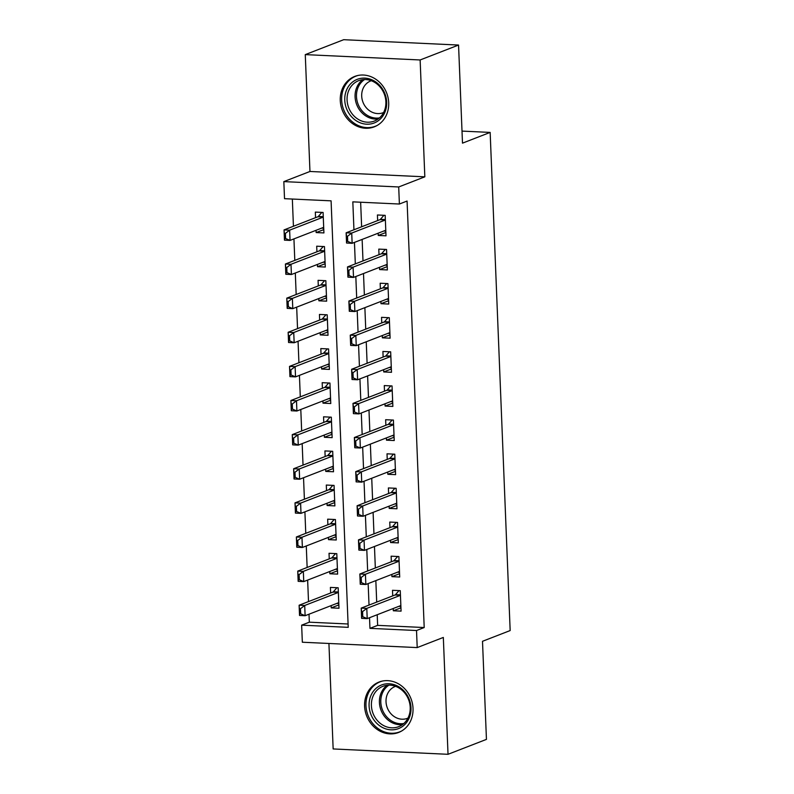 <?xml version="1.0" encoding="UTF-8"?>
<svg xmlns="http://www.w3.org/2000/svg" width="794" height="794" viewBox="0 0 794 794"><rect width="100%" height="100%" fill="white"/><g stroke="black" fill="none" stroke-linecap="round" stroke-linejoin="round"><path stroke-width="1.19" d="M340.269 100.52A27.036 23.79 -111.2 0 0 374.272 126.851A27.036 23.79 -111.2 0 0 388.703 102.773A27.036 23.79 -111.2 0 0 354.7 76.442A27.036 23.79 -111.2 0 0 340.269 100.52M364.595 706.144A27.036 23.79 -111.2 0 0 398.598 732.475A27.036 23.79 -111.2 0 0 413.019 708.397A27.036 23.79 -111.2 0 0 379.026 682.056A27.036 23.79 -111.2 0 0 364.595 706.144M377.21 614.735L377.636 625.364L424.204 627.538L416.522 630.525L417.207 647.586L302.335 642.227L301.651 625.166L348.219 627.339L331.088 200.842L284.52 198.679L283.835 181.618L398.707 186.967L399.392 204.028L352.824 201.855L353.945 229.774M309.958 171.474L424.83 176.824L420.135 59.967L458.555 45.05L343.683 39.7L305.273 54.617L309.958 171.474L283.835 181.618M328.924 643.468L333.152 748.95L448.024 754.3L443.33 637.443L417.207 647.586M309.015 614.209L309.332 622.188L301.651 625.166M292.341 199.036L293.433 226.26M293.939 238.895L294.802 260.382M295.308 273.007L296.172 294.505M296.678 307.129L297.542 328.627M298.058 341.251L298.921 362.739M299.427 375.373L300.291 396.861M300.797 409.486L301.66 430.983M302.167 443.608L303.03 465.105M303.536 477.73L304.4 499.218M304.906 511.852L305.769 533.34M306.276 545.964L307.139 567.462M307.645 580.086L308.509 601.584M420.135 59.967L305.273 54.617M458.555 45.05L462.495 143.148L490.156 132.409L510.165 630.555L482.504 641.294L486.444 739.383L448.024 754.3M378.152 233.198L378.242 235.461L386.003 235.818L385.179 215.353L377.418 214.985L377.646 220.573M379.522 267.32L379.611 269.583L387.373 269.94L386.549 249.465L378.788 249.108L379.016 254.685M380.892 301.442L380.981 303.695L388.742 304.062L387.929 283.587L380.167 283.23L380.386 288.808M382.261 335.554L382.351 337.817L390.112 338.184L389.298 317.709L381.537 317.342L381.755 322.93M383.631 369.676L383.73 371.939L391.492 372.297L390.668 351.831L382.907 351.464L383.125 357.052M385.001 403.799L385.1 406.062L392.861 406.419L392.038 385.944L384.276 385.586L384.495 391.164M386.38 437.921L386.47 440.174L394.231 440.541L393.407 420.066L385.646 419.708L385.864 425.286M387.75 472.033L387.839 474.296L395.601 474.653L394.777 454.188L387.015 453.821L387.234 459.408M389.12 506.155L389.209 508.418L396.97 508.775L396.146 488.31L388.385 487.943L388.613 493.531M390.489 540.277L390.579 542.54L398.34 542.898L397.516 522.422L389.755 522.065L389.983 527.643M391.859 574.399L391.948 576.652L399.71 577.02L398.886 556.544L391.124 556.187L391.353 561.765M338.859 604.919L331.227 607.876L331.138 605.624M331.227 607.876L338.988 608.244L338.165 587.768L330.403 587.411L330.632 592.989M337.49 570.797L329.857 573.764L329.768 571.501M329.857 573.764L337.619 574.122L336.795 553.656L329.034 553.289L329.262 558.877M336.11 536.684L328.488 539.642L328.398 537.379M328.488 539.642L336.249 539.999L335.425 519.534L327.664 519.167L327.892 524.755M334.74 502.562L327.118 505.52L327.029 503.267M327.118 505.52L334.879 505.887L334.056 485.412L326.294 485.055L326.523 490.632M333.371 468.44L325.748 471.408L325.659 469.145M325.748 471.408L333.51 471.765L332.686 451.29L324.925 450.932L325.153 456.51M332.001 434.318L324.379 437.286L324.289 435.023M324.379 437.286L332.14 437.643L331.316 417.178L323.555 416.81L323.773 422.398M330.632 400.206L323.009 403.163L322.91 400.901M323.009 403.163L330.77 403.521L329.947 383.055L322.185 382.688L322.404 388.276M329.262 366.084L321.639 369.041L321.54 366.788M321.639 369.041L329.401 369.409L328.577 348.933L320.816 348.576L321.034 354.154M327.892 331.961L320.26 334.929L320.171 332.666M320.26 334.929L328.021 335.286L327.207 314.811L319.446 314.454L319.664 320.032M326.523 297.839L318.89 300.807L318.801 298.544M318.89 300.807L326.652 301.164L325.838 280.699L318.076 280.332L318.295 285.919M325.153 263.727L317.521 266.685L317.431 264.422M317.521 266.685L325.282 267.042L324.458 246.577L316.697 246.209L316.925 251.797M309.332 622.188L348.09 623.995M316.062 230.31L316.151 232.563L323.912 232.93L323.089 212.455L315.327 212.097L315.555 217.675M424.204 627.538L407.074 201.041L399.392 204.028M360.645 202.222L361.627 226.786M362.133 239.421L362.997 260.908M363.503 273.533L364.367 295.031M364.873 307.655L365.736 329.143M366.242 341.777L367.106 363.265M367.612 375.899L368.476 397.387M368.982 410.012L369.845 431.509M370.361 444.134L371.225 465.621M371.731 478.256L372.594 499.744M373.101 512.378L373.964 533.866M374.47 546.49L375.334 567.988M375.84 580.613L376.703 602.1M393.228 608.512L393.318 610.775L401.079 611.132L400.255 590.667L392.494 590.299L392.722 595.887M490.156 132.409L462.009 131.099M424.83 176.824L398.707 186.967M369.528 617.712L369.954 628.352L416.522 630.525M354.452 242.398L355.315 263.896M355.821 276.52L356.685 298.008M357.191 310.643L358.054 332.13M358.56 344.755L359.424 366.252M359.93 378.877L360.794 400.365M361.3 412.999L362.163 434.487M362.669 447.121L363.533 468.609M364.039 481.233L364.903 502.731M365.419 515.356L366.282 536.843M366.788 549.478L367.652 570.965M368.158 583.6L369.021 605.088M377.636 625.364L369.954 628.352M400.95 607.817L393.318 610.775M323.783 229.605L316.151 232.563M399.581 573.695L391.948 576.652M398.201 539.573L390.579 542.54M396.831 505.45L389.209 508.418M395.462 471.338L387.839 474.296M394.092 437.216L386.47 440.174M392.722 403.094L385.1 406.062M391.353 368.972L383.73 371.939M389.983 334.86L382.351 337.817M388.613 300.737L380.981 303.695M387.244 266.615L379.611 269.583M385.874 232.493L378.242 235.461M400.901 606.685L399.541 606.338M400.851 605.554L367.205 618.615L361.617 618.357L361.21 608.115L395.015 594.994A3.464 1.538 92.7 0 0 395.481 594.656L399.025 590.607M361.647 611.559L361.846 616.68L362.779 616.72L362.57 611.608L361.647 611.559L361.21 608.115L366.798 608.383L400.444 595.321M362.57 611.608L366.798 608.383L367.205 618.615L362.779 616.72M361.617 618.357L361.846 616.68M337.063 603.321L338.81 603.797M336.934 587.709L333.391 591.758A3.464 1.538 -87.3 0 1 332.924 592.106L299.12 605.226L304.707 605.485L305.114 615.717L338.76 602.656M300.688 613.831L305.114 615.717L299.527 615.459L299.12 605.226L299.755 613.782L300.688 613.831L300.479 608.71L299.556 608.67M338.353 592.423L304.707 605.485L300.479 608.71M299.755 613.782L299.527 615.459M410.994 707.772A23.403 20.584 68.8 0 1 390.966 729.825A23.403 20.584 68.8 0 1 369.081 705.816A23.403 20.584 68.8 0 1 389.11 683.763A23.403 20.584 68.8 0 1 410.994 707.772M371.403 705.588A21.666 19.056 -111.2 0 0 398.648 726.689A21.666 19.056 -111.2 0 0 410.21 707.394A21.666 19.056 -111.2 0 0 382.966 686.294A21.666 19.056 -111.2 0 0 371.403 705.588M407.937 718.133A17.061 15.007 68.8 0 1 407.471 718.322A17.061 15.007 68.8 0 1 386.023 701.707A17.061 15.007 68.8 0 1 395.124 686.512A17.061 15.007 68.8 0 1 395.601 686.344M382.291 681.093A26.867 23.631 -111.2 0 0 380.316 681.748A26.867 23.631 -111.2 0 0 365.974 705.668A26.867 23.631 -111.2 0 0 399.759 731.84A26.867 23.631 -111.2 0 0 401.665 730.986M376.991 121.601A23.403 20.584 68.8 0 1 348.03 111.835A23.403 20.584 68.8 0 1 354.432 80.73A23.403 20.584 68.8 0 1 383.403 90.496A23.403 20.584 68.8 0 1 376.991 121.601M356.04 81.951A21.666 19.056 -111.2 0 0 349.36 109.284A21.666 19.056 -111.2 0 0 374.321 121.065A21.666 19.056 -111.2 0 0 376.922 119.785A21.666 19.056 -111.2 0 0 383.601 92.461A21.666 19.056 -111.2 0 0 358.64 80.67A21.666 19.056 -111.2 0 0 356.04 81.951M383.611 112.51A17.061 15.007 68.8 0 1 383.145 112.698A17.061 15.007 68.8 0 1 363.493 103.419A17.061 15.007 68.8 0 1 368.753 81.901A17.061 15.007 68.8 0 1 370.798 80.889A17.061 15.007 68.8 0 1 371.274 80.72M357.965 75.47A26.867 23.631 -111.2 0 0 355.99 76.125A26.867 23.631 -111.2 0 0 352.764 77.703A26.867 23.631 -111.2 0 0 344.487 111.597A26.867 23.631 -111.2 0 0 375.433 126.216A26.867 23.631 -111.2 0 0 377.339 125.363M399.531 572.563L398.171 572.216M399.481 571.432L365.836 584.493L360.248 584.235L359.841 574.002L393.645 560.872A3.464 1.538 92.7 0 0 394.102 560.534L397.655 556.485M360.278 577.437L360.476 582.558L361.409 582.607L361.201 577.486L360.278 577.437L359.841 574.002L365.429 574.261L399.074 561.199M361.201 577.486L365.429 574.261L365.836 584.493L361.409 582.607M360.248 584.235L360.476 582.558M398.161 538.451L396.802 538.094M398.112 537.31L364.466 550.371L358.878 550.113L358.471 539.88L392.276 526.759A3.464 1.538 92.7 0 0 392.732 526.412L396.285 522.373M358.898 543.324L359.106 548.436L360.039 548.485L359.831 543.364L358.898 543.324L358.471 539.88L364.059 540.138L397.705 527.077M359.831 543.364L364.059 540.138L364.466 550.371L360.039 548.485M358.878 550.113L359.106 548.436M396.792 504.329L395.432 503.982M396.742 503.198L363.096 516.259L357.508 515.991L357.102 505.758L390.906 492.637A3.464 1.538 92.7 0 0 391.363 492.29L394.916 488.25M357.528 509.202L357.737 514.323L358.67 514.363L358.461 509.242L357.528 509.202L357.102 505.758L362.689 506.016L396.335 492.955M358.461 509.242L362.689 506.016L363.096 516.259L358.67 514.363M357.508 515.991L357.737 514.323M395.422 470.207L394.052 469.859M395.372 469.075L361.727 482.137L356.139 481.879L355.732 471.636L389.536 458.515A3.464 1.538 92.7 0 0 389.993 458.178L393.546 454.128M356.159 475.08L356.367 480.201L357.3 480.241L357.092 475.13L356.159 475.08L355.732 471.636L361.32 471.904L394.965 458.843M357.092 475.13L361.32 471.904L361.727 482.137L357.3 480.241M356.139 481.879L356.367 480.201M335.693 569.199L337.44 569.675M335.564 553.597L332.011 557.636A3.464 1.538 -87.3 0 1 331.555 557.984L297.75 571.104L303.338 571.362L303.745 581.605L337.39 568.544M299.318 579.709L303.745 581.605L298.157 581.337L297.75 571.104L298.385 579.67L299.318 579.709L299.11 574.588L298.187 574.548M336.984 558.301L303.338 571.362L299.11 574.588M298.385 579.67L298.157 581.337M334.324 535.087L336.07 535.553M334.195 519.475L330.641 523.524A3.464 1.538 -87.3 0 1 330.185 523.861L296.38 536.982L301.968 537.25L302.375 547.483L336.021 534.422M297.949 545.587L302.375 547.483L296.787 547.225L296.38 536.982L297.016 545.547L297.949 545.587L297.74 540.476L296.817 540.426M335.614 524.189L301.968 537.25L297.74 540.476M297.016 545.547L296.787 547.225M332.954 500.964L334.701 501.431M332.825 485.352L329.272 489.402A3.464 1.538 -87.3 0 1 328.815 489.739L295.011 502.87L300.598 503.128L301.005 513.361L334.651 500.299M296.579 511.475L301.005 513.361L295.418 513.103L295.011 502.87L295.646 511.425L296.579 511.475L296.37 506.354L295.437 506.304M334.244 490.067L300.598 503.128L296.37 506.354M295.646 511.425L295.418 513.103M331.584 466.842L333.331 467.319M331.455 451.24L327.902 455.28A3.464 1.538 -87.3 0 1 327.446 455.627L293.641 468.748L299.229 469.006L299.636 479.239L333.282 466.177M295.209 477.353L299.636 479.239L294.048 478.981L293.641 468.748L294.276 477.303L295.209 477.353L295.001 472.232L294.068 472.192M332.875 455.945L299.229 469.006L295.001 472.232M294.276 477.303L294.048 478.981M394.052 436.085L392.683 435.737M394.003 434.953L360.357 448.014L354.769 447.756L354.362 437.524L388.167 424.393A3.464 1.538 92.7 0 0 388.623 424.056L392.176 420.006M354.789 440.968L354.997 446.079L355.93 446.129L355.722 441.007L354.789 440.968L354.362 437.524L359.95 437.782L393.596 424.721M355.722 441.007L359.95 437.782L360.357 448.014L355.93 446.129M354.769 447.756L354.997 446.079M330.205 432.72L331.961 433.196M330.086 417.118L326.533 421.157A3.464 1.538 -87.3 0 1 326.076 421.505L292.271 434.626L297.859 434.884L298.266 445.126L331.912 432.065M293.84 443.231L298.266 445.126L292.678 444.858L292.271 434.626L292.907 443.191L293.84 443.231L293.631 438.109L292.698 438.07M331.505 421.822L297.859 434.884L293.631 438.109M292.907 443.191L292.678 444.858M392.683 401.972L391.313 401.615M392.633 400.831L358.987 413.892L353.399 413.634L352.983 403.402L386.797 390.281A3.464 1.538 92.7 0 0 387.254 389.933L390.797 385.894M353.419 406.846L353.628 411.957L354.561 412.007L354.352 406.885L353.419 406.846L352.983 403.402L358.58 403.66L392.226 390.598M354.352 406.885L358.58 403.66L358.987 413.892L354.561 412.007M353.399 413.634L353.628 411.957M328.835 398.608L330.592 399.074M328.706 382.996L325.163 387.045A3.464 1.538 -87.3 0 1 324.706 387.383L290.902 400.504L296.49 400.772L296.896 411.004L330.542 397.943M292.47 409.108L296.896 411.004L291.309 410.746L290.902 400.504L291.537 409.069L292.47 409.108L292.261 403.997L291.329 403.948M330.135 387.71L296.49 400.772L292.261 403.997M291.537 409.069L291.309 410.746M391.303 367.85L389.943 367.503M391.263 366.719L357.618 379.78L352.03 379.512L351.613 369.279L385.427 356.159A3.464 1.538 92.7 0 0 385.884 355.811L389.427 351.772M352.05 372.723L352.258 377.845L353.191 377.884L352.983 372.763L352.05 372.723L351.613 369.279L357.201 369.538L390.847 356.476M352.983 372.763L357.201 369.538L357.618 379.78L353.191 377.884M352.03 379.512L352.258 377.845M327.465 364.486L329.222 364.952M327.336 348.874L323.793 352.923A3.464 1.538 -87.3 0 1 323.337 353.261L289.522 366.391L295.12 366.649L295.527 376.882L329.173 363.821M291.1 374.996L295.527 376.882L289.939 376.624L289.522 366.391L290.167 374.947L291.1 374.996L290.892 369.875L289.959 369.835M328.766 353.588L295.12 366.649L290.892 369.875M290.167 374.947L289.939 376.624M389.933 333.728L388.574 333.381M389.894 332.597L356.248 345.658L350.66 345.4L350.243 335.157L384.058 322.036A3.464 1.538 92.7 0 0 384.514 321.699L388.058 317.65M350.68 338.601L350.888 343.723L351.821 343.762L351.613 338.651L350.68 338.601L350.243 335.157L355.831 335.425L389.477 322.364M351.613 338.651L355.831 335.425L356.248 345.658L351.821 343.762M350.66 345.4L350.888 343.723M326.096 330.364L327.843 330.84M325.967 314.761L322.424 318.801A3.464 1.538 -87.3 0 1 321.967 319.148L288.153 332.269L293.74 332.527L294.157 342.76L327.803 329.699M289.731 340.874L294.157 342.76L288.569 342.502L288.153 332.269L288.798 340.825L289.731 340.874L289.522 335.753L288.589 335.713M327.386 319.466L293.74 332.527L289.522 335.753M288.798 340.825L288.569 342.502M388.564 299.606L387.204 299.259M388.524 298.475L354.878 311.536L349.291 311.278L348.874 301.045L382.688 287.914A3.464 1.538 92.7 0 0 383.145 287.577L386.688 283.527M349.31 304.489L349.519 309.6L350.442 309.65L350.243 304.529L349.31 304.489L348.874 301.045L354.461 301.303L388.107 288.242M350.243 304.529L354.461 301.303L354.878 311.536L350.442 309.65M349.291 311.278L349.519 309.6M324.726 296.241L326.473 296.718M324.597 280.639L321.054 284.679A3.464 1.538 -87.3 0 1 320.597 285.026L286.783 298.147L292.371 298.405L292.788 308.648L326.433 295.586M288.361 306.752L292.788 308.648L287.2 308.38L286.783 298.147L287.428 306.712L288.361 306.752L288.153 301.631L287.22 301.591M326.016 285.344L292.371 298.405L288.153 301.631M287.428 306.712L287.2 308.38M387.194 265.494L385.834 265.136M387.154 264.352L353.509 277.414L347.921 277.156L347.504 266.923L381.309 253.802A3.464 1.538 92.7 0 0 381.775 253.455L385.318 249.415M347.941 270.367L348.149 275.478L349.072 275.528L348.874 270.407L347.941 270.367L347.504 266.923L353.092 267.181L386.738 254.12M348.874 270.407L353.092 267.181L353.509 277.414L349.072 275.528M347.921 277.156L348.149 275.478M323.357 262.129L325.103 262.596M323.227 246.517L319.684 250.567A3.464 1.538 -87.3 0 1 319.228 250.904L285.413 264.025L291.001 264.293L291.418 274.526L325.064 261.464M286.981 272.63L291.418 274.526L285.83 274.267L285.413 264.025L286.058 272.59L286.981 272.63L286.783 267.518L285.85 267.469M324.647 251.232L291.001 264.293L286.783 267.518M286.058 272.59L285.83 274.267M385.824 231.372L384.465 231.024M385.785 230.24L352.139 243.301L346.551 243.033L346.134 232.801L379.939 219.68A3.464 1.538 92.7 0 0 380.405 219.333L383.949 215.293M346.571 236.245L346.77 241.366L347.703 241.406L347.504 236.284L346.571 236.245L346.134 232.801L351.722 233.059L385.368 219.998M347.504 236.284L351.722 233.059L352.139 243.301L347.703 241.406M346.551 243.033L346.77 241.366M321.987 228.007L323.734 228.474M321.858 212.395L318.315 216.444A3.464 1.538 -87.3 0 1 317.848 216.782L284.044 229.913L289.631 230.171L290.048 240.403L323.694 227.342M285.612 238.518L290.048 240.403L284.46 240.145L284.044 229.913L284.689 238.468L285.612 238.518L285.413 233.396L284.48 233.357M323.277 217.109L289.631 230.171L285.413 233.396M284.689 238.468L284.46 240.145M400.424 594.885L395.481 594.656M400.444 595.252L395.015 594.994M332.924 592.106L338.353 592.354M333.391 591.758L338.333 591.987M402.449 724.614A21.666 19.056 68.8 0 1 379.413 702.482A21.666 19.056 68.8 0 1 387.174 685.262M388.901 685.153A20.952 18.431 -111.2 0 0 380.802 702.214A20.952 18.431 -111.2 0 0 403.799 723.533M378.123 118.991A21.666 19.056 68.8 0 1 356.714 104.659A21.666 19.056 68.8 0 1 362.848 79.638M364.575 79.529A20.952 18.431 -111.2 0 0 358.064 104.133A20.952 18.431 -111.2 0 0 379.472 117.909M399.054 560.763L394.102 560.534M399.074 561.13L393.645 560.872M397.685 526.64L392.732 526.412M397.705 527.008L392.276 526.759M396.315 492.528L391.363 492.29M396.325 492.885L390.906 492.637M394.946 458.406L389.993 458.178M394.955 458.773L389.536 458.515M331.555 557.984L336.984 558.232M332.011 557.636L336.964 557.874M330.185 523.861L335.614 524.109M330.641 523.524L335.594 523.752M328.815 489.739L334.244 489.997M329.272 489.402L334.224 489.63M327.446 455.627L332.865 455.875M327.902 455.28L332.855 455.508M393.576 424.284L388.623 424.056M393.586 424.651L388.167 424.393M326.076 421.505L331.495 421.753M326.533 421.157L331.485 421.396M392.206 390.162L387.254 389.933M392.216 390.529L386.797 390.281M324.706 387.383L330.125 387.641M325.163 387.045L330.115 387.274M390.837 356.049L385.884 355.811M390.847 356.407L385.427 356.159M323.337 353.261L328.756 353.519M323.793 352.923L328.746 353.151M389.467 321.927L384.514 321.699M389.477 322.295L384.058 322.036M321.967 319.148L327.386 319.396M322.424 318.801L327.376 319.029M388.097 287.805L383.145 287.577M388.107 288.172L382.688 287.914M320.597 285.026L326.016 285.274M321.054 284.679L326.006 284.917M386.728 253.683L381.775 253.455M386.738 254.05L381.309 253.802M319.228 250.904L324.647 251.162M319.684 250.567L324.637 250.795M385.348 219.571L380.405 219.333M385.368 219.928L379.939 219.68M317.848 216.782L323.277 217.04M318.315 216.444L323.257 216.673M380.316 681.748L381.596 681.252M399.759 731.84L401.039 731.343M355.99 76.125L357.27 75.629M375.433 126.216L376.713 125.72"/></g></svg>
